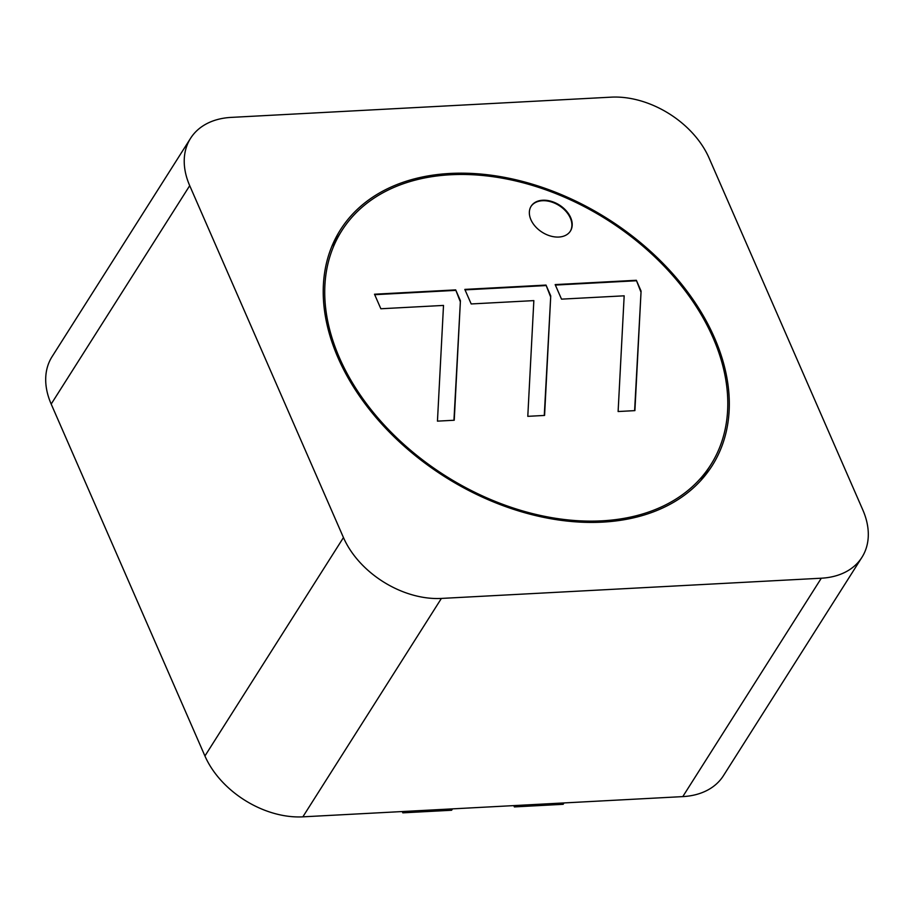<?xml version="1.0" encoding="UTF-8"?>
<svg xmlns="http://www.w3.org/2000/svg" width="914" height="914" viewBox="0 0 914 914"><rect width="100%" height="100%" fill="white"/><g stroke="black" fill="none" stroke-linecap="round" stroke-linejoin="round"><path stroke-width="1.37" d="M602.429 522.134A220.125 152.535 -147.6 0 1 380.578 422.725A220.125 152.535 -147.6 0 1 340.374 229.894A220.125 152.535 -147.6 0 1 450.099 173.454A220.125 152.535 -147.6 0 1 671.95 272.863A220.125 152.535 -147.6 0 1 712.155 465.706A220.125 152.535 -147.6 0 1 602.429 522.134M450.659 174.745A218.492 151.404 -147.6 0 1 670.876 273.423A218.492 151.404 -147.6 0 1 710.772 464.826A218.492 151.404 -147.6 0 1 601.869 520.843A218.492 151.404 -147.6 0 1 381.652 422.177A218.492 151.404 -147.6 0 1 341.756 230.762A218.492 151.404 -147.6 0 1 450.659 174.745M558.82 237.046A23.238 16.109 -147.6 0 1 535.398 226.546A23.238 16.109 -147.6 0 1 531.16 206.187A23.238 16.109 -147.6 0 1 542.745 200.235A23.238 16.109 -147.6 0 1 566.166 210.723A23.238 16.109 -147.6 0 1 570.405 231.082A23.238 16.109 -147.6 0 1 558.82 237.046M570.245 231.333A23.238 16.109 32.4 0 0 565.709 211.077A23.238 16.109 32.4 0 0 542.425 200.726A23.238 16.109 32.4 0 0 531 206.438M452.499 808.867L451.619 810.25L402.823 812.843L402.251 811.541M402.823 812.843L403.702 811.472M564.041 802.938L563.161 804.309L514.365 806.913L513.794 805.611M514.365 806.913L515.233 805.531M190.58 138.288L52.052 356.689A81.529 56.497 32.4 0 0 51.184 404.068L204.93 755.981A81.529 56.497 32.4 0 0 302.854 816.842L682.781 796.608A81.529 56.497 32.4 0 0 723.42 775.712L861.948 557.312A81.529 56.497 32.4 0 0 862.816 509.932L709.07 158.019A81.529 56.497 32.4 0 0 611.146 97.158L231.219 117.392A81.529 56.497 32.4 0 0 190.58 138.288A81.529 56.497 32.4 0 0 189.712 185.668L343.458 537.569A81.529 56.497 32.4 0 0 441.382 598.43L821.309 578.208A81.529 56.497 32.4 0 0 861.948 557.312M641.08 291.098L634.899 410.626L618.115 411.529L624.171 295.816L561.516 299.141L555.164 284.597L636.35 280.278L641.08 291.098L634.613 410.649M460.416 300.717L454.235 420.246L437.452 421.137L443.507 305.425L380.852 308.761L374.5 294.217L455.686 289.887L460.416 300.717L453.95 420.269M550.742 295.908L544.573 415.436L527.789 416.338L533.845 300.615L471.19 303.951L464.826 289.407L546.012 285.077L550.742 295.908L544.276 415.459M636.35 280.278L640.76 291.6M555.369 285.065L636.03 280.769M455.686 289.887L460.096 301.209M374.706 294.685L455.366 290.389M546.012 285.077L550.434 296.41M465.032 289.875L545.704 285.579M51.184 404.068L189.712 185.668M343.458 537.569L204.93 755.981M821.309 578.208L682.781 796.608M302.854 816.842L441.382 598.43M700.855 480.478L710.772 464.826M331.828 246.414L341.756 230.762"/></g></svg>
